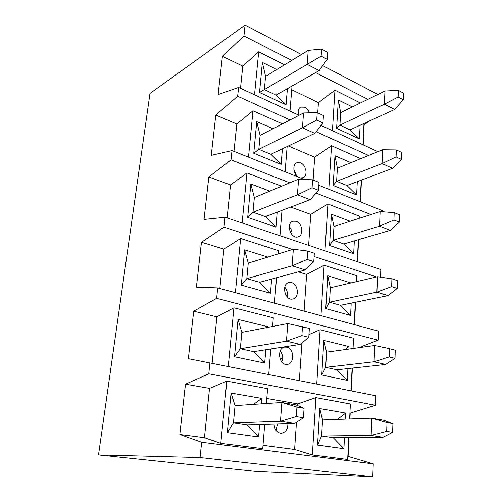 <?xml version="1.0" encoding="UTF-8"?>
<svg xmlns="http://www.w3.org/2000/svg" width="502" height="502" viewBox="0 0 502 502"><rect width="100%" height="100%" fill="white"/><g stroke="black" fill="none" stroke-linecap="round" stroke-linejoin="round"><path stroke-width="0.75" d="M377.918 94.451L322.717 65.636M301.426 54.523L245.064 25.1L149.972 93.466L98.511 454.925L255.976 471.434L372.766 476.9L200.06 457.548L98.511 454.925M291.769 60.409L243.934 35.949L245.064 25.1M315.632 72.614L367.91 99.34M298.621 115.102C297.63 111.293 298.282 108.633 300.591 107.121L304.676 107.215C306.816 108.306 308.397 110.17 309.439 112.818M276.062 95.104L319.203 70.581L307.18 64.388L264.347 89.601L276.062 95.104L286.058 104.811L259.521 92.468L264.347 89.601L265.577 76.373L262.37 62.392L276.797 69.533M259.521 92.468L262.37 62.392M287.395 88.666L286.058 104.811M350.007 129.867L394.679 109.467L384.425 104.184L339.917 125.123L350.007 129.867L359.445 138.947L336.61 128.324L339.917 125.123L340.651 112.655L338.317 99.992L352.348 106.939M336.61 128.324L338.317 99.992M360.129 125.243L359.445 138.947M284.54 64.814L258.693 51.8L254.533 94.79M292.026 86.03L289.999 111.13M258.693 51.8L242.773 66.138L222.411 56.312L218.1 94.583L238.575 87.436L299.048 115.297M242.773 66.138L240.489 88.314M362.946 144.745L363.981 123.486M332.437 130.683L334.947 90.184L360.405 103.004M334.947 90.184L318.437 102.646L317.735 112.837M318.437 102.646L291.725 89.758M321.048 125.437L377.937 151.654M363.191 144.858L364.17 124.716L370.03 120.725M243.934 35.949L222.411 56.312M290.056 119.94L237.659 96.246L238.575 87.436M316.128 131.731L368.612 155.463M296.387 175.355L293.833 169.268M298.42 177.106C293.275 174.276 292.164 164.487 296.776 162.805L300.529 162.868C306.276 164.92 308.146 175.938 303.026 177.689L300.453 177.921M270.892 154.29L314.848 133.369L302.436 127.778L258.812 149.326L270.892 154.29L281.133 164.38L253.761 153.286L258.812 149.326L260.099 135.402L256.76 121.609L273.05 128.719M253.761 153.286L256.76 121.609M282.419 148.799L281.133 164.38M346.976 185.552L392.583 168.346L382.041 163.602L336.61 181.291L346.976 185.552L356.633 194.971L333.171 185.464L336.61 181.291L337.382 168.214L334.959 155.733L350.904 162.692M333.171 185.464L334.959 155.733M357.298 181.661L356.633 194.971M282.425 123.881L252.989 110.779L248.496 157.164M287.138 146.553L285.105 171.784M252.989 110.779L236.806 124.019L215.791 115.065L211.254 155.369L232.006 150.575L304.212 179.421M236.806 124.019L233.982 151.366M360.179 201.785L361.227 180.18M328.81 189.248L331.508 145.718L360.681 158.701M331.508 145.718L314.685 157.195L313.116 180.017M314.685 157.195L288.349 145.975M318.839 185.263L383.101 210.94L383.07 211.8M360.43 201.886L361.484 180.08M237.659 96.246L215.791 115.065M289.779 182.822L231.039 159.881L232.006 150.575M316.053 193.082L370.972 214.53M291.995 234.71C292.22 231.635 291.311 228.95 289.271 226.64M296.174 221.269C302.417 223.114 303.98 235.319 298.144 236.825C290.928 239.63 285.437 223.384 292.873 221.213L296.174 221.269M265.445 216.6L310.249 199.714L297.416 194.82L252.977 212.246L265.445 216.6L275.943 227.105L247.687 217.422L252.977 212.246L254.338 197.568L250.849 184.008L269.825 191.124M247.687 217.422L250.849 184.008M277.179 212.177L275.943 227.105M343.801 243.966L390.38 230.305L379.531 226.164L333.14 240.238L343.801 243.966L353.684 253.742L329.557 245.472L333.14 240.238L333.949 226.515L331.439 214.241L350.164 221.263M329.557 245.472L331.439 214.241M354.33 240.878L353.684 253.742M281.603 186.223L246.971 172.92L242.127 223.013M281.986 210.363L279.94 235.708M246.971 172.92L230.518 184.924L208.819 176.955L204.032 219.456L225.065 217.291L380.823 269.568L380.529 277.167M230.518 184.924L227.111 217.975M357.273 261.661L358.34 239.699M359.376 218.282L359.482 216.142L327.9 204.007L310.757 214.392L308.63 245.334M325.001 250.831L327.9 204.007M310.757 214.392L290.777 207.05M357.531 261.749L358.597 239.623M231.039 159.881L208.819 176.955M292.534 249.475L224.036 227.13L225.065 217.291M314.12 256.522L376.663 276.928M287.106 296.801C287.935 293.193 287.15 289.974 284.753 287.15M291.599 282.626C298.426 284.214 299.537 297.868 292.898 298.985C285.08 301.225 280.919 284.151 288.888 282.563L291.599 282.626M259.703 282.293L305.373 269.944L292.101 265.828L246.821 278.623L259.703 282.293L270.471 293.243L241.274 285.142L246.821 278.623L248.258 263.13L244.618 249.845L267.867 257.087M241.274 285.142L244.618 249.845M271.645 279.062L270.471 293.243M340.463 305.304L388.059 295.584L376.889 292.12L329.494 302.179L340.463 305.304L350.591 315.463L325.76 308.573L329.494 302.179L330.347 287.746L327.737 275.723L350.923 282.94M325.76 308.573L327.737 275.723M351.205 303.108L350.591 315.463M278.478 253.811L278.729 250.711L240.627 238.494L235.388 292.647M276.546 277.738L274.487 303.164M240.627 238.494L223.898 249.105L201.465 242.24L196.407 287.125L217.717 287.897L378.433 331.107L378.081 340.149L216.632 298.326L217.717 287.897M223.898 249.105L219.832 288.468M354.217 324.599L355.297 302.273M356.301 281.685L356.589 275.686L324.104 265.263L306.628 274.425L304.105 311.127M320.985 315.664L324.104 265.263M306.628 274.425L298.27 271.864M354.481 324.668L355.567 302.217M224.036 227.13L201.465 242.24M287.332 295.791L286.454 295.998M281.754 361.917C283.279 357.976 282.764 354.33 280.216 350.973M286.793 347.171C294.297 348.438 294.762 363.856 287.263 364.389C278.886 365.895 276.376 347.93 284.81 347.095L286.793 347.171M253.642 351.651L300.209 344.397L286.46 341.165L240.32 348.752L253.642 351.651L264.698 363.078L234.49 356.765L240.32 348.752L241.838 332.374L238.03 319.423L267.71 326.683L266.273 327.68M234.49 356.765L238.03 319.423M267.71 326.683L267.648 327.417M265.803 349.756L264.698 363.078M336.955 369.792L385.611 364.465L374.097 361.76L325.66 367.338L336.955 369.792L347.334 380.359L321.763 375.013L325.66 367.338L326.557 352.147L323.846 340.412L349.028 346.575L344.83 349.624M321.763 375.013L323.846 340.412M349.028 346.575L348.903 349.066M347.924 368.593L347.334 380.359M272.611 326.463L273.308 317.81L233.919 307.789L228.247 366.397M270.791 348.984L268.733 374.454M233.919 307.789L216.908 316.831L193.697 311.202L188.35 358.685L375.916 395.789L375.546 405.302L208.776 373.814L209.924 362.751M216.908 316.831L212.126 363.191M350.998 390.832L352.103 368.135M353.057 348.488L353.552 338.229L320.113 329.72L308.956 334.602M316.756 384.017L320.113 329.72M301.915 342.985L299.336 380.547M351.274 390.889L352.379 368.104M358.773 347.704L378.081 340.149M216.632 298.326L193.697 311.202M200.06 457.548L201.653 442.243L373.275 463.861L348.099 456.425L349.009 437.549M208.776 373.814L185.476 384.174L179.81 434.475L201.653 442.243M296.462 422.345L294.599 449.447L312.363 454.969L315.909 397.628L297.73 403.897L297.611 405.635M372.766 476.9L373.275 463.861M349.913 418.982L350.195 413.115L375.546 405.302M275.968 430.321L277.543 424.027M312.363 454.969L347.666 459.462L348.733 437.549M294.599 449.447L263.01 445.324M264.692 424.435L262.741 448.656L220.805 443.322L204.439 437.688L179.81 434.475M266.386 403.533L267.585 388.68L226.822 381.131L209.522 388.397L185.476 384.174M297.73 403.897L266.794 398.462M315.909 397.628L350.358 404.01L349.63 418.988M287.922 423.694C287.79 429.386 285.556 432.58 281.227 433.276C276.953 432.78 274.569 429.737 274.061 424.134M344.46 437.593L343.901 448.694L317.546 445.067L319.743 408.572L345.69 413.108L345.389 419.145M209.522 388.397L204.439 437.688M226.822 381.131L220.805 443.322M259.609 424.598L258.593 436.941L227.306 432.624L231.052 393.06L261.774 398.431L261.322 403.872M231.052 393.06L235.049 405.622L233.443 422.96L247.229 424.993L258.593 436.941M319.743 408.572L322.566 419.961L321.619 435.974L333.259 437.688L343.901 448.694M247.229 424.993L294.724 423.475L280.461 421.253L233.443 422.96L227.306 432.624M261.774 398.431L253.529 404.392M333.259 437.688L383.02 437.248L371.141 435.397L321.619 435.974L317.546 445.067M345.69 413.108L337.331 419.434M386.684 431.343L371.141 435.397L371.831 418.191L383.628 420.249L392.915 423.644L386.986 422.621L386.684 431.343L392.639 432.31L392.915 423.644M322.566 419.961L371.831 418.191L386.986 422.621M383.02 437.248L392.639 432.31M389.232 356.928L374.097 361.76L374.749 345.501L389.514 348.689L389.232 356.928L395.005 358.334L395.262 350.145L389.514 348.689M279.934 358.572L282.626 358.202M326.557 352.147L374.749 345.501M385.611 364.465L395.005 358.334M302.48 326.664L301.865 335.606L308.774 337.294L309.364 328.408L287.778 323.545L241.838 332.374M301.865 335.606L286.46 341.165L287.778 323.545M300.209 344.397L308.774 337.294M296.939 407.091L296.28 416.61L303.446 417.777L304.074 408.321L296.939 407.091L281.867 402.504L296.011 404.97L304.074 408.321M235.049 405.622L281.867 402.504L280.461 421.253L296.28 416.61M294.724 423.475L303.446 417.777M307.695 251.044L307.117 259.459L313.788 261.598L314.34 253.234L307.695 251.044L293.344 249.23L248.258 263.13M307.117 259.459L292.101 265.828L293.344 249.23M305.373 269.944L313.788 261.598M391.642 286.598L376.889 292.12L377.504 276.727L391.911 278.805L391.642 286.598L397.239 288.393L397.49 280.643L391.911 278.805M330.347 287.746L377.504 276.727M388.059 295.584L397.239 288.393M312.608 179.816L312.062 187.748L318.506 190.289L319.027 182.402L312.608 179.816L298.59 179.158L254.338 197.568M312.062 187.748L297.416 194.82L298.59 179.158M310.249 199.714L318.506 190.289M393.926 220.027L379.531 226.164L380.114 211.574L394.177 212.647L393.926 220.027L399.36 222.173L399.592 214.825L394.177 212.647M333.949 226.515L380.114 211.574M390.38 230.305L399.36 222.173M317.245 112.605L316.731 120.091L322.962 122.984L323.451 115.535L317.245 112.605L303.541 112.981L260.099 135.402M316.731 120.091L302.436 127.778L303.541 112.981M314.848 133.369L322.962 122.984M396.084 156.925L382.041 163.602L382.593 149.753L396.329 149.922L396.084 156.925L401.368 159.379L401.587 152.407L396.329 149.922M337.382 168.214L382.593 149.753M392.583 168.346L401.368 159.379M321.625 49.077L321.136 56.161L327.172 59.361L327.637 52.315L321.625 49.077L308.228 50.376L265.577 76.373M321.136 56.161L307.18 64.388L308.228 50.376M319.203 70.581L327.172 59.361M398.136 97.03L384.425 104.184L384.952 91.019L398.368 90.379L398.136 97.03L403.275 99.754L403.489 93.134L398.368 90.379M340.651 112.655L384.952 91.019M394.679 109.467L403.275 99.754"/></g></svg>
